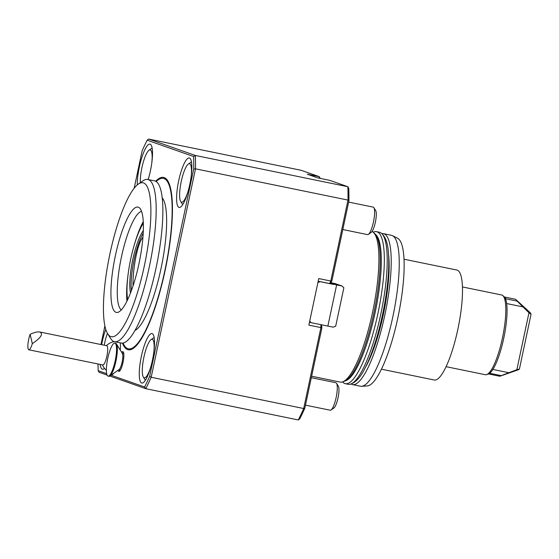 <?xml version="1.0" encoding="UTF-8"?>
<svg xmlns="http://www.w3.org/2000/svg" width="559" height="559" viewBox="0 0 559 559"><rect width="100%" height="100%" fill="white"/><g stroke="black" fill="none" stroke-linecap="round" stroke-linejoin="round"><path stroke-width="0.84" d="M142.922 237.275C136.417 244.863 132.427 273.917 133.063 285.845M123.602 352.666A9.258 2.131 -78.4 0 0 123.553 352.645A9.258 2.131 -78.4 0 0 123.49 352.624A9.258 2.131 -78.4 0 0 122.449 353.274M119.067 369.772A9.258 2.131 -78.4 0 0 119.703 370.757A9.258 2.131 -78.4 0 0 119.773 370.771A9.258 2.131 -78.4 0 0 119.885 370.785M121.694 352.387A10.104 2.327 101.6 0 1 122.924 351.653A10.104 2.327 101.6 0 1 123.336 352.03A10.104 2.327 101.6 0 1 123.106 362.001A10.104 2.327 101.6 0 1 119.395 371.26A10.104 2.327 101.6 0 1 118.019 370.289M149.651 376.361L193.735 168.965L195.496 168.825L151.189 377.269A159.972 36.803 101.6 0 1 145.78 388.687L144.613 386.996A158.567 36.482 -78.4 0 0 149.651 376.361L151.189 377.269L303.698 408.531L304.837 408.175A158.567 36.482 101.6 0 1 299.799 418.81L298.289 419.949A159.972 36.803 -78.4 0 0 303.698 408.531L320.901 327.588L321.809 328.322L304.837 408.175M195.357 155.458A159.972 36.803 101.6 0 1 195.496 168.825L348.005 200.087A159.972 36.803 -78.4 0 0 347.859 186.72L195.357 155.458L193.61 156.513L147.164 140.19L148.673 139.051L195.357 155.458M193.735 168.965A158.567 36.482 -78.4 0 0 193.61 156.513M107.083 375.089L99.097 372.28L98.167 370.673L106.664 373.657M98.035 363.986A158.567 36.482 -78.4 0 0 98.167 370.673M147.164 140.19A158.567 36.482 -78.4 0 0 142.126 150.825L134.181 188.194M148.673 139.051L301.182 170.313L319.308 176.686L320.23 178.398M104.896 325.953L100.948 344.533M111.017 375.194L144.613 386.996M298.289 419.949L145.78 388.687L109.802 376.039M319.329 178.209L319.308 176.686L307.268 174.219L317.694 177.881L329.733 180.347L347.859 186.72L348.788 188.327A158.567 36.482 101.6 0 1 348.921 200.779L348.005 200.087L330.795 281.037L331.948 280.632L331.103 282.421L329.6 283.56L318.19 281.226M348.921 200.779L331.948 280.632M320.873 324.674L320.901 327.588L308.861 325.121L318.756 278.564L330.795 281.037L329.6 283.56M309.462 322.291L311.146 322.634L309.511 322.061M320.901 324.681L321.788 326.232L321.809 328.322M120.171 342.835A17.678 4.067 101.6 0 1 120.283 350.123M113.729 373.293A17.678 4.067 101.6 0 1 112.597 374.481A17.678 4.067 101.6 0 1 111.597 374.789M137.269 184.91A25.26 5.814 101.6 0 1 141.693 157.945A25.26 5.814 101.6 0 1 149.959 144.131A25.26 5.814 101.6 0 1 150.14 144.18A25.26 5.814 101.6 0 1 148.17 179.544M104.505 368.367A25.26 5.814 101.6 0 1 102.493 369.233A25.26 5.814 101.6 0 1 100.187 364.426M101.605 344.665A25.26 5.814 101.6 0 1 105.777 329.419M152.139 333.611A25.26 5.814 101.6 0 1 152.502 359.863A25.26 5.814 101.6 0 1 141.818 383.055A25.26 5.814 101.6 0 1 141.196 357.138A25.26 5.814 101.6 0 1 151.964 333.562A25.26 5.814 101.6 0 1 152.139 333.611M189.466 158.001A25.26 5.814 101.6 0 1 189.829 184.253A25.26 5.814 101.6 0 1 179.139 207.445A25.26 5.814 101.6 0 1 178.524 181.535A25.26 5.814 101.6 0 1 189.284 157.952A25.26 5.814 101.6 0 1 189.466 158.001M122.484 343.128A87.973 20.236 -78.4 0 0 131.092 349.522A87.973 20.236 -78.4 0 0 165.716 267.656A87.973 20.236 -78.4 0 0 166.1 178.775A87.973 20.236 -78.4 0 0 164.171 177.58A87.973 20.236 -78.4 0 0 155.668 181.263M166.771 179.474A87.001 20.012 -78.4 0 0 165.576 178.859A87.001 20.012 -78.4 0 0 164.968 178.691L163.361 178.363A87.001 20.012 -78.4 0 0 156.171 181.556M123.057 343.051A87.001 20.012 -78.4 0 0 128.416 348.823L130.023 349.151A87.001 20.012 -78.4 0 0 131.987 349.144M112.541 374.125A16.84 3.871 -78.4 0 0 113.079 374.069M311.629 376.214L340.179 382.07A77.037 17.72 -78.4 0 0 342.695 381.846L344.463 381.224A76.066 17.497 -78.4 0 0 374.404 310.441A76.066 17.497 -78.4 0 0 374.733 233.585L373.349 232.32A77.037 17.72 -78.4 0 0 372.077 231.447M342.695 381.846A77.037 17.72 -78.4 0 0 373.014 310.154A77.037 17.72 -78.4 0 0 373.349 232.32M372.783 317.896A70.161 16.141 -78.4 0 0 375.851 302.95M107.964 376.081A16.84 3.871 101.6 0 1 107.719 358.578A16.84 3.871 101.6 0 1 114.847 343.121A16.84 3.871 101.6 0 1 115.259 360.394A16.84 3.871 101.6 0 1 108.083 376.109A16.84 3.871 101.6 0 1 107.964 376.081M28.851 349.801A9.824 2.257 -78.4 0 1 27.95 344.239A9.824 2.257 -78.4 0 1 30.137 334.317L32.303 343.645A9.824 2.257 -78.4 0 1 28.851 349.801L102.772 364.957A9.824 2.257 101.6 0 0 106.224 358.801A9.824 2.257 101.6 0 0 107.496 346.936A9.824 2.257 101.6 0 0 106.713 345.714L39.836 331.997C43.455 333.94 40.94 337.825 32.303 343.645M30.137 334.317C34.302 332.395 37.537 331.627 39.836 331.997M114.847 343.121L115.65 343.282A16.84 3.871 101.6 0 1 116.447 343.932A16.84 3.871 101.6 0 1 116.062 360.555A16.84 3.871 101.6 0 1 109.878 375.99A16.84 3.871 101.6 0 1 108.886 376.277L108.083 376.109M116.447 343.932L122.386 353.505A8.42 1.936 101.6 0 1 122.19 361.813A8.42 1.936 101.6 0 1 119.095 369.534L109.878 375.99M326.358 179.656L317.659 177.867M341.975 285.984L343.855 287.787L335.693 326.204L333.227 327.155L327.867 326.107L336.616 284.943L341.975 285.984L335.302 283.644L330.767 282.672M330.236 283.078L336.616 284.943M311.146 322.634L309.707 321.146M334.037 284.412L330.124 283.161M333.919 284.496L320.181 281.68L317.931 282.449M311.454 322.746L327.867 326.107M140.323 182.681A19.649 4.521 101.6 0 1 142.929 163.452A19.649 4.521 101.6 0 1 149.015 150.238L152.09 148.086A22.451 5.164 101.6 0 1 152.132 148.051M149.015 150.238A19.649 4.521 101.6 0 1 150.308 149.945A19.649 4.521 101.6 0 1 151.796 162.9M148.89 177.091A19.649 4.521 101.6 0 1 148.1 179.53M104.212 345.196A19.649 4.521 101.6 0 1 107.412 333.311M145.354 380.302A22.451 5.164 101.6 0 1 145.326 380.26L143.349 377.066A19.649 4.521 101.6 0 1 143.796 357.676A19.649 4.521 101.6 0 1 151.014 339.669A19.649 4.521 101.6 0 1 152.307 339.376A19.649 4.521 101.6 0 1 153.795 352.331M151.014 339.669L154.088 337.517A22.451 5.164 101.6 0 1 154.13 337.482M150.888 366.522A19.649 4.521 101.6 0 1 143.349 377.066M182.681 204.692A22.451 5.164 101.6 0 1 182.653 204.65L180.676 201.457A19.649 4.521 101.6 0 1 181.123 182.066A19.649 4.521 101.6 0 1 188.341 164.06A19.649 4.521 101.6 0 1 189.634 163.766A19.649 4.521 101.6 0 1 191.122 176.721M188.341 164.06L191.416 161.907A22.451 5.164 101.6 0 1 191.457 161.872M188.215 190.912A19.649 4.521 101.6 0 1 180.676 201.457M488.573 373.957L499.201 376.137A39.291 9.042 -78.4 0 0 500.487 376.025L518.172 369.82A29.571 6.806 -78.4 0 0 519.416 369.031L531.05 314.305A29.571 6.806 -78.4 0 0 529.939 312.425L516.118 299.764A39.291 9.042 -78.4 0 0 514.986 299.156L504.351 296.976M531.05 314.305L528.968 312.767L516.858 369.723L519.416 369.031M528.968 312.767L517.103 301.112A39.291 9.042 -78.4 0 0 516.118 299.764M506.643 303.551L522.833 306.863M492.87 369.45L508.83 372.72L501.262 375.641L490.019 373.342L489.062 373.698A39.78 9.154 -78.4 0 0 503.764 338.237A39.78 9.154 -78.4 0 0 505.133 298.094L505.867 298.806A39.291 9.042 -78.4 0 0 505.811 298.709A39.291 9.042 -78.4 0 0 504.882 297.458L502.883 295.627A40.695 9.363 -78.4 0 0 501.709 294.998L462.44 286.949M516.858 369.723L508.83 372.72M500.487 376.025A39.291 9.042 -78.4 0 0 501.262 375.641M517.103 301.112L505.867 298.806M446.096 366.676L485.366 374.733A40.695 9.363 -78.4 0 0 486.693 374.614L489.244 373.719A39.291 9.042 -78.4 0 0 490.019 373.342M486.693 374.614A40.695 9.363 -78.4 0 0 502.15 339.362A40.695 9.363 -78.4 0 0 503.848 296.927A40.695 9.363 -78.4 0 0 502.883 295.627M505.811 298.709L505.133 298.094M351.045 383.998A77.037 17.72 -78.4 0 0 352.491 384.592L360.52 386.234A77.037 17.72 -78.4 0 0 361.645 386.311L367.277 385.934A75.535 17.378 -78.4 0 0 398.364 315.353A75.535 17.378 -78.4 0 0 397.561 238.239L392.53 235.674A77.037 17.72 -78.4 0 0 391.999 235.444A77.037 17.72 -78.4 0 0 391.461 235.297L383.432 233.648A77.037 17.72 -78.4 0 0 381.874 233.627M381.455 369.185L434.28 380.015A56.131 12.913 -78.4 0 0 458.205 327.623A56.131 12.913 -78.4 0 0 456.829 270.039L404.003 259.215M361.645 386.311A77.037 17.72 -78.4 0 0 393.347 314.326A77.037 17.72 -78.4 0 0 392.53 235.674M352.491 384.592A77.037 17.72 -78.4 0 0 385.081 313.865A77.037 17.72 -78.4 0 0 383.97 233.802A77.037 17.72 -78.4 0 0 383.432 233.648M365.306 367.605A70.161 16.141 -78.4 0 0 388.533 254.31M373.119 232.118L374.83 231.643A77.603 17.853 101.6 0 1 376.486 231.657L379.365 232.244A77.603 17.853 101.6 0 1 379.91 232.397A77.603 17.853 101.6 0 1 380.896 232.886C385.319 236.261 387.827 242.886 388.414 252.773A75.185 17.294 101.6 0 1 364.587 368.975C360.164 377.828 355.251 382.936 349.857 384.292A77.603 17.853 101.6 0 1 348.201 384.285L345.315 383.691A77.603 17.853 101.6 0 1 343.792 383.048L342.401 381.944M380.896 232.886A77.603 17.853 101.6 0 1 381.273 311.852A77.603 17.853 101.6 0 1 349.857 384.292M376.486 231.657A77.603 17.853 101.6 0 1 377.032 231.803A77.603 17.853 101.6 0 1 378.143 312.453A77.603 17.853 101.6 0 1 345.315 383.691M375.473 234.382A75.185 17.294 101.6 0 1 375.543 310.671A75.185 17.294 101.6 0 1 345.462 380.784M128.416 348.823A87.001 20.012 -78.4 0 0 165.219 268.949A87.001 20.012 -78.4 0 0 163.969 178.531A87.001 20.012 -78.4 0 0 163.361 178.363M135.005 330.467A68.757 15.82 -78.4 0 0 160.943 268.886A68.757 15.82 -78.4 0 0 162.201 197.83M107.635 333.695L110.605 338.474A82.795 19.048 -78.4 0 0 114.546 341.682L121.233 343.051A82.795 19.048 -78.4 0 0 156.254 267.048A82.795 19.048 -78.4 0 0 155.067 181.004A82.795 19.048 -78.4 0 0 154.487 180.843L147.8 179.474A82.795 19.048 -78.4 0 0 142.915 180.864L138.311 184.093A78.581 18.077 -78.4 0 0 109.452 256.12A78.581 18.077 -78.4 0 0 107.635 333.695A78.581 18.077 -78.4 0 0 142.58 273.714A78.581 18.077 -78.4 0 0 143.488 182.926A78.581 18.077 -78.4 0 0 138.311 184.093M114.546 341.682A82.795 19.048 -78.4 0 0 149.567 265.672A82.795 19.048 -78.4 0 0 148.38 179.628A82.795 19.048 -78.4 0 0 147.8 179.474M115.392 255.617A53.755 12.368 -78.4 0 0 118.117 312.264A53.755 12.368 -78.4 0 0 139.275 262.234A53.755 12.368 -78.4 0 0 139.505 207.92A53.755 12.368 -78.4 0 0 115.392 255.617M311.314 377.695L335.875 382.726A14.031 3.228 101.6 0 1 335.973 382.754A14.031 3.228 101.6 0 1 336.539 383.271L338.363 386.206A11.453 2.634 101.6 0 1 338.097 397.505A11.453 2.634 101.6 0 1 333.891 408L331.061 409.985A14.031 3.228 101.6 0 1 330.236 410.222L305.48 405.149M336.539 383.271A14.031 3.228 101.6 0 1 336.218 397.121A14.031 3.228 101.6 0 1 331.061 409.985M348.641 202.085L373.202 207.116A14.031 3.228 101.6 0 1 373.3 207.144A14.031 3.228 101.6 0 1 373.866 207.662L375.69 210.596A11.453 2.634 101.6 0 1 375.424 221.902A11.453 2.634 101.6 0 1 371.218 232.397L368.388 234.375A14.031 3.228 101.6 0 1 367.563 234.612L342.807 229.539M373.866 207.662A14.031 3.228 101.6 0 1 373.545 221.511A14.031 3.228 101.6 0 1 368.388 234.375M141.539 211.365A50.52 11.62 -78.4 0 0 121.45 256.965A50.52 11.62 -78.4 0 0 121.338 309.896M143.202 233.096A35.643 8.196 -78.4 0 0 134.069 260.026A35.643 8.196 -78.4 0 0 131.421 290.568M143.314 230.574A35.643 8.196 -78.4 0 0 132.735 259.753A35.643 8.196 -78.4 0 0 130.533 292.937M143.335 223.293A44.902 10.328 -78.4 0 0 130.708 259.041A44.902 10.328 -78.4 0 0 127.683 299.631M127.927 275.727A50.52 11.62 -78.4 0 0 126.949 301.154M143.251 221.609A50.52 11.62 -78.4 0 0 134.153 245.366M118.829 369.723L120.395 370.037M122.211 353.225L123.777 353.547M102.409 364.88A16.84 16.84 0 0 0 106.385 370.4M114.12 341.57A16.84 16.84 0 0 0 106.357 345.637"/></g></svg>
